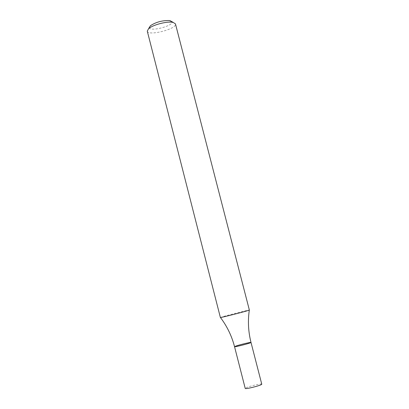 <?xml version="1.0" encoding="UTF-8"?>
<svg xmlns="http://www.w3.org/2000/svg" width="409" height="409" viewBox="0 0 409 409"><rect width="100%" height="100%" fill="white"/><g stroke="black" fill="none" stroke-linecap="round" stroke-linejoin="round"><path stroke-width="0.31" stroke-dasharray="2.04 1.53" d="M147.281 31.135C148.017 36.452 177.378 28.916 175.461 23.901M220.379 317.502L223.207 316.581C230.369 314.501 248.841 309.879 249.316 310.053L249.362 310.063M149.372 27.418C148.912 32.311 174.597 25.716 171.836 21.646M251.008 342.456C251.244 341.95 240.226 344.572 236.08 346.004L234.541 346.684M261.755 384.158C261.898 383.31 250.794 385.784 246.709 387.507L245.221 388.407"/><path stroke-width="0.61" d="M172.276 22.25C166.223 21.263 152.358 25.061 148.544 28.748L147.281 31.135L220.379 317.502C219.715 317.982 239.495 313.049 246.745 310.922L249.362 310.063L175.461 23.901L173.206 22.413L172.276 22.25M171.836 21.646L169.367 20.547C162.158 20.399 155.839 22.132 150.42 25.741L149.372 27.418M251.008 342.456L261.755 384.158C262.455 385.099 245.052 389.567 245.221 388.407L234.541 346.684C234.255 347.364 251.586 342.916 251.008 342.456C251.244 341.95 240.226 344.572 236.08 346.004L234.541 346.684C234.255 347.364 251.586 342.916 251.008 342.456C248.294 331.73 247.726 320.947 249.311 310.104M150.42 25.741L148.544 28.748M170.113 20.68L173.206 22.413M234.541 346.684C231.76 335.978 227.061 326.254 220.446 317.517"/></g></svg>
